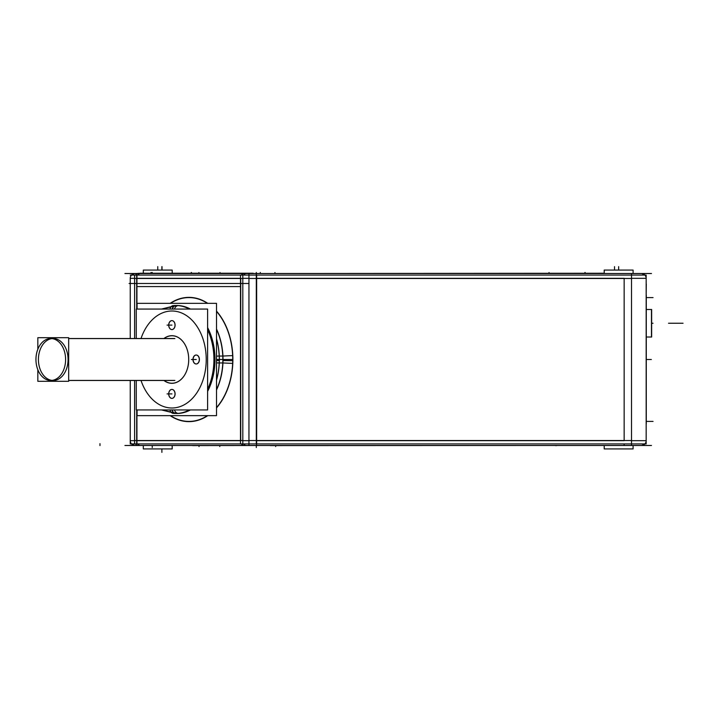 <?xml version="1.0" encoding="UTF-8"?>
<svg xmlns="http://www.w3.org/2000/svg" width="719" height="719" viewBox="0 0 719 719"><rect width="100%" height="100%" fill="white"/><g stroke="black" fill="none" stroke-linecap="round" stroke-linejoin="round"><path stroke-width="1.08" d="M641.348 273.517A4.817 4.817 0 0 1 644.907 275.08A4.817 4.817 0 0 0 641.348 273.517M646.273 309.521L651.639 309.521L651.639 310.159L651.639 309.494L646.273 309.494L651.468 309.494L651.468 337.004L651.468 309.494L646.273 309.494L651.639 309.494L651.639 337.004L646.273 337.004M176.802 305.503A53.997 38.188 90 0 1 190.436 309.062A53.997 38.188 90 0 0 176.802 305.503L175.822 305.503A53.997 38.188 -90 0 1 189.465 309.062A53.997 38.188 -90 0 0 175.822 305.503L176.802 305.503M207.602 327.594A53.997 38.188 90 0 1 207.602 391.406A53.997 38.188 90 0 0 207.602 327.594M190.436 409.938A53.997 38.188 90 0 1 176.802 413.497L175.822 413.497A53.997 38.188 -90 0 0 189.465 409.938A53.997 38.188 -90 0 1 175.822 413.497L176.802 413.497A53.997 38.188 90 0 0 190.436 409.938M171.931 335.764A23.736 16.78 90 0 1 188.72 359.5A23.736 16.78 90 0 1 171.931 383.236A23.736 16.78 -90 0 1 164.076 380.468A23.736 16.78 -90 0 0 171.931 383.236A23.736 16.78 90 0 0 188.72 359.5A23.736 16.78 90 0 0 171.931 335.764A23.736 16.78 -90 0 0 164.076 338.532A23.736 16.78 -90 0 1 171.931 335.764M171.895 389.428A4.476 3.164 -90 0 0 168.776 393.895A4.476 3.164 -90 0 0 171.895 398.362M171.931 398.371A4.476 3.164 -90 0 0 175.094 393.895A4.476 3.164 -90 0 0 171.931 389.419M171.895 320.638A4.476 3.164 -90 0 0 168.776 325.105A4.476 3.164 -90 0 0 171.895 329.572M171.931 329.581A4.476 3.164 -90 0 0 175.094 325.105A4.476 3.164 -90 0 0 171.931 320.629M196.197 355.033A4.476 3.164 -90 0 0 193.096 359.5A4.476 3.164 -90 0 0 196.197 363.967M196.251 363.976A4.476 3.164 -90 0 0 199.415 359.5A4.476 3.164 -90 0 0 196.251 355.024M52.316 380.423A20.968 14.829 90 0 1 38.422 359.716A20.968 14.829 90 0 1 52.011 338.604A20.968 14.829 90 0 0 38.422 359.716A20.968 14.829 90 0 0 52.316 380.423M53.251 338.532A20.968 14.829 90 0 1 68.071 359.5A20.968 14.829 90 0 1 53.251 380.468A20.968 14.829 90 0 0 68.071 359.5A20.968 14.829 90 0 0 53.251 338.532M68.665 380.468L174.34 380.468L68.665 380.468M68.665 338.532L174.34 338.532L68.665 338.532M124.926 445.483L651.477 445.483M631.507 440.522L248.945 440.522M130.238 440.837L130.238 443.92L631.507 443.92L631.507 445.483L624.155 445.483L624.155 443.92L624.155 445.483M256.306 447.551L256.306 445.483L248.945 445.483L248.945 273.517L256.306 273.517L256.306 443.92M241.395 443.92A4.817 3.46 90 0 0 243.948 445.483M256.647 440.522L256.566 445.483M242.815 440.522L134.606 440.522M243.705 443.92A4.817 3.406 90 0 0 246.222 445.483A4.817 3.406 90 0 0 246.329 445.483M135.496 443.92A4.817 3.406 90 0 0 138.012 445.483A4.817 3.406 90 0 0 138.12 445.483M137.814 443.92A4.817 3.352 90 0 0 140.286 445.483A4.817 3.352 90 0 0 140.394 445.483M130.238 440.522A4.817 4.817 0 0 0 135.208 445.483M646.165 440.522A4.817 4.817 0 0 1 641.204 445.483M645.887 443.92L631.507 443.92L631.507 275.08L645.887 275.08M124.926 273.517L651.477 273.517M646.165 278.478A4.817 4.817 0 0 0 641.204 273.517M130.238 278.478A4.817 4.817 0 0 1 135.208 273.517M140.394 273.517A4.817 3.352 90 0 0 140.286 273.517A4.817 3.352 90 0 0 137.814 275.08M134.606 278.478L242.815 278.478M135.496 275.08A4.817 3.406 -90 0 1 138.012 273.517A4.817 3.406 -90 0 1 138.12 273.517M243.705 275.08A4.817 3.406 -90 0 1 246.222 273.517A4.817 3.406 -90 0 1 246.329 273.517M243.948 273.517A4.817 3.46 90 0 0 241.395 275.08M248.945 278.478L631.507 278.478M624.155 273.517L631.507 273.517L631.507 275.08L242.815 275.08L242.815 443.92M240.497 275.08L240.497 443.92M256.647 275.08L256.647 443.92M134.606 443.92L134.606 380.468M134.606 338.532L134.606 275.08L242.815 275.08M130.238 338.532L130.238 278.163M130.238 275.08L134.606 275.08M136.934 275.08L136.934 309.062M136.934 409.938L136.934 443.92M130.238 443.92L130.238 380.468M646.165 443.92L646.165 275.08M646.165 295.114L646.273 284.005M646.165 435.166L646.165 423.886M646.273 295.114L646.273 423.886M651.522 337.076L651.522 309.422M216.509 329.374A55.039 38.916 90 0 1 222.782 362.96L232.803 363.401A62.131 43.931 90 0 0 216.509 311.111M170.169 303.337A62.131 43.931 90 0 1 207.746 303.337M216.509 389.626A55.039 38.916 90 0 0 222.782 356.04L232.803 355.599A62.131 43.931 90 0 1 216.509 407.889M207.746 415.663A62.131 43.931 90 0 1 170.169 415.663M223.007 356.049L219.205 356.049A55.03 38.916 90 0 1 216.509 379.902M219.358 356.049L216.509 356.121M219.358 362.951L216.509 362.879M223.007 362.951L219.205 362.951A55.03 38.916 90 0 0 216.509 339.098M137.086 409.938L137.086 415.663L216.509 415.663L216.509 303.337L137.086 303.337L137.086 309.062M179.274 413.398L178.15 413.398A53.997 38.188 -90 0 1 175.751 413.497A53.997 38.188 -90 0 1 174.304 413.461A53.997 38.188 -90 0 0 175.751 413.497A53.997 38.188 -90 0 0 189.385 409.938M207.602 389.267A53.997 38.188 -90 0 0 207.602 329.733M189.385 309.062A53.997 38.188 -90 0 0 175.751 305.503A53.997 38.188 -90 0 0 174.214 305.539A53.997 38.188 -90 0 1 175.751 305.503L176.874 305.503L175.751 305.503A53.997 38.188 -90 0 1 178.15 305.602L179.274 305.602M169.972 409.938A5.5 3.883 95.1 0 0 173.18 413.38L175.787 413.497L161.523 409.938L177.144 413.47M169.972 309.062A5.5 3.883 -95.1 0 1 173.18 305.62L175.787 305.503A5.5 3.892 -90 0 0 172.183 309.062M136.259 380.468L136.259 409.938L207.602 409.938L207.602 309.062L136.259 309.062L136.259 338.532M174.456 309.062A5.5 3.883 -84.9 0 1 178.159 305.611M174.456 409.938A5.5 3.883 84.9 0 0 178.159 413.389M170.825 383.263A23.808 16.834 -90 0 0 188.72 359.5A23.808 16.834 -90 0 0 170.825 335.737M172.937 335.737A23.808 16.834 -90 0 0 163.905 338.532M163.905 380.468A23.808 16.834 -90 0 0 172.937 383.263M175.014 393.617A4.476 3.164 90 0 1 171.859 398.371A4.476 3.164 90 0 1 168.704 393.617M168.704 394.174A4.476 3.164 90 0 1 171.859 389.419A4.476 3.164 90 0 1 175.014 394.174M175.014 324.826A4.476 3.164 90 0 1 171.859 329.581A4.476 3.164 90 0 1 168.704 324.826M168.704 325.383A4.476 3.164 90 0 1 171.859 320.629A4.476 3.164 90 0 1 175.014 325.383M199.289 359.221A4.476 3.164 90 0 1 196.134 363.976A4.476 3.164 90 0 1 192.98 359.221M192.98 359.779A4.476 3.164 90 0 1 196.134 355.024A4.476 3.164 90 0 1 199.289 359.779M633.097 445.483L633.097 448.926L633.097 445.483L633.097 448.926L633.097 445.483L633.071 448.926L604.203 448.926L604.23 445.483M604.23 273.517L604.23 270.074L633.097 270.074L633.097 273.517M172.174 445.483L172.174 448.926L143.306 448.926L143.342 445.483M143.342 273.247L143.342 270.074L172.201 270.074L172.174 273.247M129.096 283.484L248.945 283.484M139.729 273.517L138.084 273.31M137.715 286.584L240.497 286.584M253.241 273.517L604.203 273.247M139.729 273.247L253.241 273.247M270.191 445.483L192.629 445.6M555.347 445.483L270.191 445.6M556.74 445.6L555.347 445.6M37.828 369.71L37.828 381.304L68.665 381.304L68.665 337.696L37.828 337.696L37.828 349.29M68.665 338.577L174.879 338.577M51.705 338.577A20.968 14.829 -90 0 0 50.779 338.532A20.968 14.829 -90 0 0 35.95 359.5A20.968 14.829 -90 0 0 50.779 380.468A20.968 14.829 -90 0 0 51.705 380.423M68.665 380.423L174.879 380.423M49.845 380.423A20.968 14.829 -90 0 0 50.779 380.468A20.968 14.829 -90 0 0 65.6 359.5A20.968 14.829 -90 0 0 50.779 338.532A20.968 14.829 -90 0 0 49.845 338.577M624.155 440.675L256.306 440.675L256.306 278.325L624.155 278.325L624.155 440.675L256.306 440.675L256.306 278.325L624.155 278.325L624.155 440.675M248.945 440.675L242.815 440.675L248.945 440.675M136.691 275.08L136.691 309.062L136.691 278.325L240.739 278.325L240.739 440.675L136.691 440.675L136.691 409.938L136.691 443.92M244.136 445.483A4.817 3.406 -90 0 1 241.629 443.92A4.817 3.406 -90 0 0 244.136 445.483M134.606 440.675L130.238 440.675L134.606 440.675M140.088 445.483A4.817 3.406 -90 0 1 137.581 443.92A4.817 3.406 -90 0 0 140.088 445.483M646.165 440.675L631.507 440.675L646.165 440.675M631.507 278.325L646.165 278.325L631.507 278.325M130.238 278.325L134.606 278.325L130.238 278.325M140.088 273.517A4.817 3.406 90 0 0 137.581 275.08A4.817 3.406 90 0 1 140.088 273.517M242.815 278.325L248.945 278.325L242.815 278.325M244.136 273.517A4.817 3.406 90 0 0 241.629 275.08A4.817 3.406 90 0 1 244.136 273.517M232.74 359.5A61.915 43.778 -90 0 1 216.509 407.61A61.915 43.778 -90 0 0 232.74 359.5A61.915 43.778 -90 0 0 216.509 311.39A61.915 43.778 -90 0 1 232.74 359.5L223.007 359.5A55.03 38.916 -90 0 0 216.509 329.05A55.03 38.916 -90 0 1 223.007 359.5L219.358 359.5A55.03 38.916 -90 0 0 216.509 338.829M207.387 303.337A61.915 43.778 -90 0 0 170.529 303.337A61.915 43.778 -90 0 1 207.387 303.337M170.529 415.663A61.915 43.778 -90 0 0 207.387 415.663A61.915 43.778 -90 0 1 170.529 415.663M216.509 389.95A55.03 38.916 -90 0 0 223.007 359.5A55.03 38.916 -90 0 1 216.509 389.95M219.358 359.5A55.03 38.916 -90 0 1 216.509 380.171A55.03 38.916 -90 0 0 219.358 359.5L216.509 359.5M171.931 407.997A48.497 34.296 -90 0 0 206.227 359.5A48.497 34.296 -90 0 0 171.931 311.003A48.497 34.296 -90 0 0 141.014 338.532A48.497 34.296 -90 0 1 171.931 311.003A48.497 34.296 -90 0 1 206.227 359.5A48.497 34.296 -90 0 1 171.931 407.997A48.497 34.296 -90 0 1 141.014 380.468A48.497 34.296 -90 0 0 171.931 407.997M207.602 389.437A53.997 38.188 -90 0 0 207.602 329.563A53.997 38.188 -90 0 1 207.602 389.437M172.183 409.938A5.5 3.892 90 0 0 175.804 413.497M168.776 393.895A4.476 3.164 -90 0 0 171.931 398.371A4.476 3.164 -90 0 0 175.094 393.895A4.476 3.164 -90 0 0 171.931 389.419A4.476 3.164 -90 0 0 168.776 393.895M168.776 325.105A4.476 3.164 -90 0 0 171.931 329.581A4.476 3.164 -90 0 0 175.094 325.105A4.476 3.164 -90 0 0 171.931 320.629A4.476 3.164 -90 0 0 168.776 325.105M193.096 359.5A4.476 3.164 -90 0 0 196.251 363.976A4.476 3.164 -90 0 0 199.415 359.5A4.476 3.164 -90 0 0 196.251 355.024A4.476 3.164 -90 0 0 193.096 359.5M152.248 445.483L152.248 447.551M256.306 272.447L256.306 273.247M152.248 272.447L152.248 273.247M646.273 297.585L653.05 297.585L646.273 297.585M646.273 421.415L653.05 421.415L646.273 421.415M653.005 323.244L651.639 323.244L653.005 323.244M675.393 323.244L668.517 323.244L675.393 323.244M683.05 323.244L676.175 323.244L683.05 323.244M680.354 323.244L673.478 323.244L680.354 323.244M646.273 359.5L651.351 359.5L646.273 359.5M222.854 360.552L232.875 360.686M223.088 359.5L219.286 359.5L223.088 359.5M219.43 360.552L216.509 360.525M175.751 413.497L176.874 413.497L175.751 413.497M171.958 409.938A5.5 3.892 90.5 0 0 175.688 413.497M172.416 309.062A5.5 3.892 -89.5 0 1 176.029 305.503M171.931 393.895L167.069 393.895L171.931 393.895M171.931 325.105L167.069 325.105L171.931 325.105M196.251 359.5L191.389 359.5L196.251 359.5M618.655 270.074L618.655 266.632L618.655 270.074M157.758 270.074L157.758 266.632L157.758 270.074M172.201 448.926L172.201 445.483L172.201 448.926M172.201 273.247L172.201 270.074L172.201 273.247M151.152 272.447L151.152 273.247L151.152 272.447M260.305 272.447L260.305 273.517M191.461 272.447L191.461 273.247M150.945 272.528L150.945 273.247L150.945 272.528M191.254 272.528L191.254 273.247M585.149 272.528L585.149 273.247M260.287 272.528L260.287 273.247M162.018 270.074L162.018 266.632M220.005 272.528L220.005 273.247M549.037 272.528L549.037 273.247L549.037 272.528M274.955 272.528L274.955 273.247M198.893 272.528L198.893 273.247L198.893 272.528M161.883 270.074L161.883 266.632M614.52 270.074L614.52 266.632M584.942 272.447L584.942 273.247M275.674 446.553L275.674 445.6M219.78 446.553L219.78 445.6M161.883 448.926L161.883 452.368M99.968 443.659L99.968 445.6M199.028 446.553L199.028 445.6L199.028 446.553M136.691 309.062L136.691 278.325L240.739 278.325L240.739 440.675L136.691 440.675L136.691 409.938M256.306 273.517L256.306 275.08M177.144 305.53L161.523 309.062L175.787 305.503M131.963 444.369L134.723 445.474L131.963 444.369M644.44 444.369L641.69 445.474M644.44 274.631L641.69 273.526L644.44 274.631M131.496 275.08L134.651 273.526M651.639 309.494L646.273 309.494L651.639 309.494M604.203 448.926L604.203 445.483L604.203 448.926M604.203 273.517L604.203 270.074L604.203 273.517M143.306 448.926L143.306 445.483L143.306 448.926M143.306 273.247L143.306 270.074L143.306 273.247"/></g></svg>

